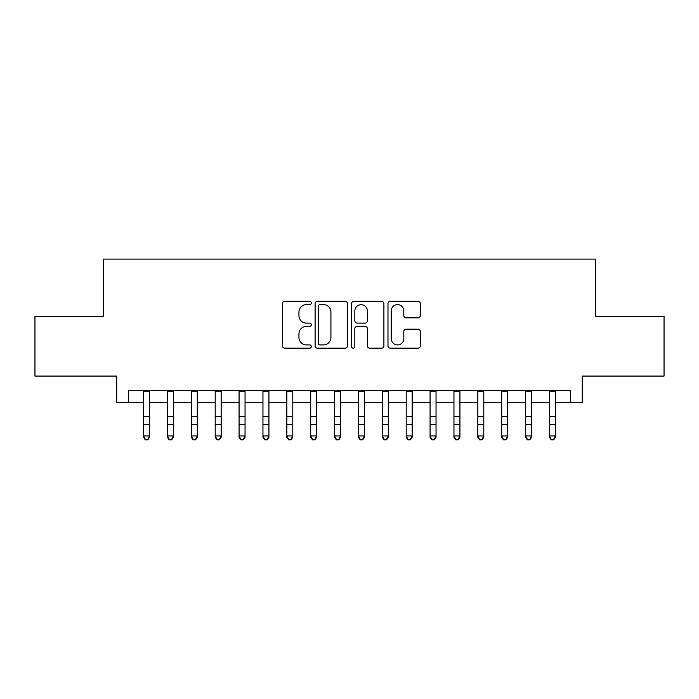 <?xml version="1.0" encoding="UTF-8"?>
<svg xmlns="http://www.w3.org/2000/svg" width="699" height="699" viewBox="0 0 699 699"><rect width="100%" height="100%" fill="white"/><g stroke="black" fill="none" stroke-linecap="round" stroke-linejoin="round"><path stroke-width="1.05" d="M311.3 302.955A1.643 1.643 0 0 0 309.657 301.313L284.764 301.313A2.342 2.342 0 0 0 282.422 303.654L282.422 345.839A2.342 2.342 0 0 0 284.764 348.181L309.657 348.181A1.643 1.643 0 0 0 311.3 346.547A1.643 1.643 0 0 0 309.657 344.904L306.442 344.904A7.497 7.497 0 0 1 298.936 337.407L298.936 333.886A7.497 7.497 0 0 1 306.442 326.389L309.657 326.389A1.643 1.643 0 0 0 311.3 324.747A1.643 1.643 0 0 0 309.657 323.113L306.442 323.113A7.497 7.497 0 0 1 298.936 315.607L298.936 312.095A7.497 7.497 0 0 1 306.442 304.598L309.657 304.598A1.643 1.643 0 0 0 311.3 302.955M417.985 317.835A2.342 2.342 0 0 0 420.335 315.494L420.335 303.654A2.342 2.342 0 0 0 417.985 301.313L390.339 301.313A2.342 2.342 0 0 0 387.989 303.654L387.989 345.839A2.342 2.342 0 0 0 390.339 348.181L417.985 348.181A2.342 2.342 0 0 0 420.335 345.839L420.335 331.544A2.342 2.342 0 0 0 417.985 329.203L406.154 329.203A2.342 2.342 0 0 0 403.812 331.544L403.812 338.631A6.265 6.265 0 0 1 397.539 344.904A6.265 6.265 0 0 1 391.274 338.631L391.274 310.863A6.265 6.265 0 0 1 397.539 304.598A6.265 6.265 0 0 1 403.812 310.863L403.812 315.494A2.342 2.342 0 0 0 406.154 317.835L417.985 317.835M128.66 402.344L128.66 390.409L570.34 390.409L570.34 402.344L582.276 402.344L582.276 376.079L664.05 376.079L664.05 316.394L595.408 316.394L595.408 259.093L103.592 259.093L103.592 316.394L34.95 316.394L34.95 376.079L116.724 376.079L116.724 402.344L143.583 402.344M347.447 303.654A2.342 2.342 0 0 0 345.105 301.313L317.451 301.313A2.342 2.342 0 0 0 315.109 303.654L315.109 345.839A2.342 2.342 0 0 0 317.451 348.181L345.105 348.181A2.342 2.342 0 0 0 347.447 345.839L347.447 303.654M353.895 301.313L381.549 301.313A2.342 2.342 0 0 1 383.891 303.654L383.891 345.839A2.342 2.342 0 0 1 381.549 348.181L369.71 348.181A2.342 2.342 0 0 1 367.368 345.839L367.368 328.731A2.342 2.342 0 0 0 365.027 326.389L357.172 326.389A2.342 2.342 0 0 0 354.83 328.731L354.83 346.547A1.643 1.643 0 0 1 353.187 348.181A1.643 1.643 0 0 1 351.553 346.547L351.553 303.654A2.342 2.342 0 0 1 353.895 301.313M149.551 402.344L167.454 402.344M173.422 402.344L191.334 402.344M197.301 402.344L215.205 402.344M221.172 402.344L239.075 402.344M245.052 402.344L262.955 402.344M268.923 402.344L286.826 402.344M292.794 402.344L310.706 402.344M316.673 402.344L334.576 402.344M340.544 402.344L358.456 402.344M364.424 402.344L382.327 402.344M388.294 402.344L406.206 402.344M412.174 402.344L430.077 402.344M436.045 402.344L453.948 402.344M459.925 402.344L477.828 402.344M483.795 402.344L501.699 402.344M507.666 402.344L525.578 402.344M531.546 402.344L549.449 402.344M555.417 402.344L570.34 402.344M320.028 304.598A1.643 1.643 0 0 0 318.394 306.241L318.394 343.261A1.643 1.643 0 0 0 320.028 344.904L323.427 344.904A7.497 7.497 0 0 0 330.924 337.407L330.924 312.095A7.497 7.497 0 0 0 323.427 304.598L320.028 304.598M367.368 310.985A6.265 6.265 0 0 0 361.103 304.712A6.265 6.265 0 0 0 354.83 310.985L354.83 320.762A2.342 2.342 0 0 0 357.172 323.113L365.027 323.113A2.342 2.342 0 0 0 367.368 320.762L367.368 310.985M149.551 390.409L149.551 437.277L147.76 439.907L147.76 439.374L145.375 439.374L145.375 439.907L147.76 439.907M143.583 390.409L143.583 435.949L149.551 435.949L147.76 439.374M145.375 439.907L143.583 437.277L143.583 435.949L145.375 439.374M173.422 390.409L173.422 437.277L171.631 439.907L171.631 439.374L169.245 439.374L169.245 439.907L171.631 439.907M167.454 390.409L167.454 435.949L173.422 435.949L171.631 439.374M169.245 439.907L167.454 437.277L167.454 435.949L169.245 439.374M197.301 390.409L197.301 437.277L195.51 439.907L195.51 439.374L193.116 439.374L193.116 439.907L195.51 439.907M191.334 390.409L191.334 435.949L197.301 435.949L195.51 439.374M193.116 439.907L191.334 437.277L191.334 435.949L193.116 439.374M221.172 390.409L221.172 437.277L219.381 439.907L219.381 439.374L216.996 439.374L216.996 439.907L219.381 439.907M215.205 390.409L215.205 435.949L221.172 435.949L219.381 439.374M216.996 439.907L215.205 437.277L215.205 435.949L216.996 439.374M245.052 390.409L245.052 437.277L243.261 439.907L243.261 439.374L240.867 439.374L240.867 439.907L243.261 439.907M239.075 390.409L239.075 435.949L245.052 435.949L243.261 439.374M240.867 439.907L239.075 437.277L239.075 435.949L240.867 439.374M268.923 390.409L268.923 437.277L267.132 439.907L267.132 439.374L264.746 439.374L264.746 439.907L267.132 439.907M262.955 390.409L262.955 435.949L268.923 435.949L267.132 439.374M264.746 439.907L262.955 437.277L262.955 435.949L264.746 439.374M292.794 390.409L292.794 437.277L291.011 439.907L291.011 439.374L288.617 439.374L288.617 439.907L291.011 439.907M286.826 390.409L286.826 435.949L292.794 435.949L291.011 439.374M288.617 439.907L286.826 437.277L286.826 435.949L288.617 439.374M316.673 390.409L316.673 437.277L314.882 439.907L314.882 439.374L312.497 439.374L312.497 439.907L314.882 439.907M310.706 390.409L310.706 435.949L316.673 435.949L314.882 439.374M312.497 439.907L310.706 437.277L310.706 435.949L312.497 439.374M340.544 390.409L340.544 437.277L338.753 439.907L338.753 439.374L336.368 439.374L336.368 439.907L338.753 439.907M334.576 390.409L334.576 435.949L340.544 435.949L338.753 439.374M336.368 439.907L334.576 437.277L334.576 435.949L336.368 439.374M364.424 390.409L364.424 437.277L362.632 439.907L362.632 439.374L360.247 439.374L360.247 439.907L362.632 439.907M358.456 390.409L358.456 435.949L364.424 435.949L362.632 439.374M360.247 439.907L358.456 437.277L358.456 435.949L360.247 439.374M388.294 390.409L388.294 437.277L386.503 439.907L386.503 439.374L384.118 439.374L384.118 439.907L386.503 439.907M382.327 390.409L382.327 435.949L388.294 435.949L386.503 439.374M384.118 439.907L382.327 437.277L382.327 435.949L384.118 439.374M412.174 390.409L412.174 437.277L410.383 439.907L410.383 439.374L407.989 439.374L407.989 439.907L410.383 439.907M406.206 390.409L406.206 435.949L412.174 435.949L410.383 439.374M407.989 439.907L406.206 437.277L406.206 435.949L407.989 439.374M436.045 390.409L436.045 437.277L434.254 439.907L434.254 439.374L431.868 439.374L431.868 439.907L434.254 439.907M430.077 390.409L430.077 435.949L436.045 435.949L434.254 439.374M431.868 439.907L430.077 437.277L430.077 435.949L431.868 439.374M459.925 390.409L459.925 437.277L458.133 439.907L458.133 439.374L455.739 439.374L455.739 439.907L458.133 439.907M453.948 390.409L453.948 435.949L459.925 435.949L458.133 439.374M455.739 439.907L453.948 437.277L453.948 435.949L455.739 439.374M483.795 390.409L483.795 437.277L482.004 439.907L482.004 439.374L479.619 439.374L479.619 439.907L482.004 439.907M477.828 390.409L477.828 435.949L483.795 435.949L482.004 439.374M479.619 439.907L477.828 437.277L477.828 435.949L479.619 439.374M507.666 390.409L507.666 437.277L505.884 439.907L505.884 439.374L503.49 439.374L503.49 439.907L505.884 439.907M501.699 390.409L501.699 435.949L507.666 435.949L505.884 439.374M503.49 439.907L501.699 437.277L501.699 435.949L503.49 439.374M531.546 390.409L531.546 437.277L529.755 439.907L529.755 439.374L527.369 439.374L527.369 439.907L529.755 439.907M525.578 390.409L525.578 435.949L531.546 435.949L529.755 439.374M527.369 439.907L525.578 437.277L525.578 435.949L527.369 439.374M555.417 390.409L555.417 437.277L553.625 439.907L553.625 439.374L551.24 439.374L551.24 439.907L553.625 439.907M549.449 390.409L549.449 435.949L555.417 435.949L553.625 439.374M551.24 439.907L549.449 437.277L549.449 435.949L551.24 439.374M149.551 416.377L143.583 416.377M149.551 424.573L143.583 424.573M149.551 391.178L143.583 391.178M173.422 416.377L167.454 416.377M173.422 424.573L167.454 424.573M173.422 391.178L167.454 391.178M197.301 416.377L191.334 416.377M197.301 424.573L191.334 424.573M197.301 391.178L191.334 391.178M221.172 416.377L215.205 416.377M221.172 424.573L215.205 424.573M221.172 391.178L215.205 391.178M245.052 416.377L239.075 416.377M245.052 424.573L239.075 424.573M245.052 391.178L239.075 391.178M268.923 416.377L262.955 416.377M268.923 424.573L262.955 424.573M268.923 391.178L262.955 391.178M292.794 416.377L286.826 416.377M292.794 424.573L286.826 424.573M292.794 391.178L286.826 391.178M316.673 416.377L310.706 416.377M316.673 424.573L310.706 424.573M316.673 391.178L310.706 391.178M340.544 416.377L334.576 416.377M340.544 424.573L334.576 424.573M340.544 391.178L334.576 391.178M364.424 416.377L358.456 416.377M364.424 424.573L358.456 424.573M364.424 391.178L358.456 391.178M388.294 416.377L382.327 416.377M388.294 424.573L382.327 424.573M388.294 391.178L382.327 391.178M412.174 416.377L406.206 416.377M412.174 424.573L406.206 424.573M412.174 391.178L406.206 391.178M436.045 416.377L430.077 416.377M436.045 424.573L430.077 424.573M436.045 391.178L430.077 391.178M459.925 416.377L453.948 416.377M459.925 424.573L453.948 424.573M459.925 391.178L453.948 391.178M483.795 416.377L477.828 416.377M483.795 424.573L477.828 424.573M483.795 391.178L477.828 391.178M507.666 416.377L501.699 416.377M507.666 424.573L501.699 424.573M507.666 391.178L501.699 391.178M531.546 416.377L525.578 416.377M531.546 424.573L525.578 424.573M531.546 391.178L525.578 391.178M555.417 416.377L549.449 416.377M555.417 424.573L549.449 424.573M555.417 391.178L549.449 391.178"/></g></svg>
